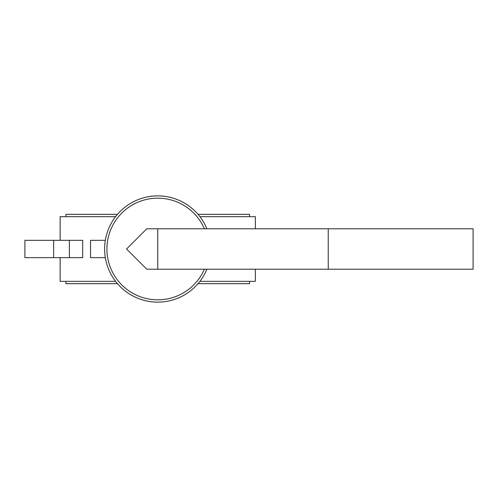<?xml version="1.0" encoding="UTF-8"?>
<svg xmlns="http://www.w3.org/2000/svg" width="498" height="498" viewBox="0 0 498 498"><rect width="100%" height="100%" fill="white"/><g stroke="black" fill="none" stroke-linecap="round" stroke-linejoin="round"><path stroke-width="0.75" d="M206.888 228.787A53.137 53.137 0 0 0 104.611 249A53.137 53.137 0 0 0 206.888 269.213M199.91 281.345L255.356 281.345L255.356 269.213M255.356 228.787L255.356 216.655L199.91 216.655M115.592 216.655L60.14 216.655L60.14 240.335M60.14 257.665L60.14 281.345L115.592 281.345M117.466 214.345L65.917 214.345L65.917 216.655M117.466 283.655L65.917 283.655L65.917 281.345M249.579 281.345L249.579 283.655L198.03 283.655M249.579 216.655L249.579 214.345L198.03 214.345M105.321 240.335L90.543 240.335L90.543 257.665L105.321 257.665M53.647 240.335L24.9 240.335L24.9 257.665L53.647 257.665L53.647 240.335L82.687 240.335L82.687 257.665L53.647 257.665M126.56 249L146.773 269.213L157.748 269.213L157.748 228.787L146.773 228.787L126.56 249M328.244 228.787L328.244 269.213L473.1 269.213L473.1 228.787L157.748 228.787M328.244 269.213L157.748 269.213M204.379 228.787A50.827 50.827 0 0 0 106.921 249A50.827 50.827 0 0 0 204.379 269.213M157.748 195.863A53.137 53.137 0 0 0 104.611 249A53.137 53.137 0 0 0 157.748 302.137M69.384 257.665L69.384 240.335"/></g></svg>
